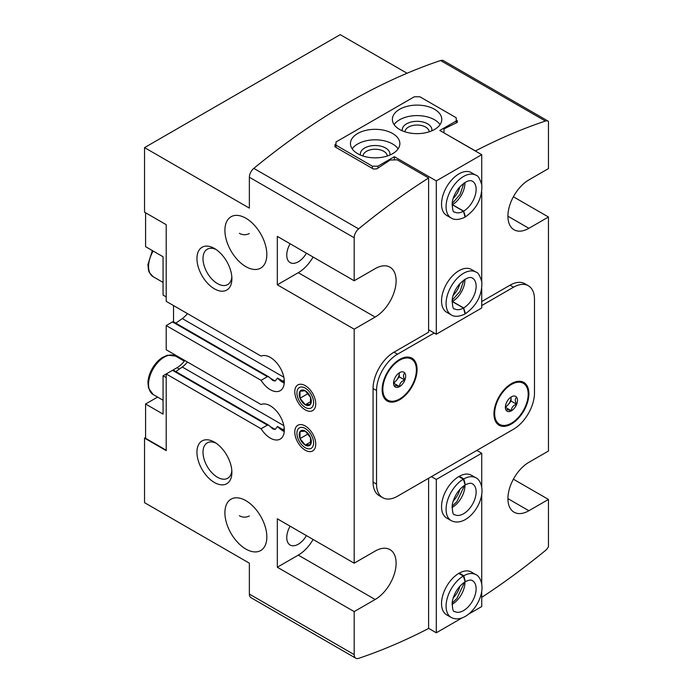 <?xml version="1.0" encoding="UTF-8"?>
<svg xmlns="http://www.w3.org/2000/svg" width="693" height="693" viewBox="0 0 693 693"><rect width="100%" height="100%" fill="white"/><g stroke="black" fill="none" stroke-linecap="round" stroke-linejoin="round"><path stroke-width="1.04" d="M506.176 403.352A8.559 4.938 -60 0 1 511.417 396.829A8.559 4.938 -60 0 1 513.582 396.041A8.559 4.938 -60 0 1 516.666 397.297C514.864 398.588 514.864 400.918 516.666 404.288C513.115 405.414 511.373 407.588 511.417 410.802C507.874 409.606 506.133 409.45 506.176 410.334A8.559 4.938 -60 0 1 505.769 409.572A8.559 4.938 -60 0 1 506.176 403.352M516.666 397.297A8.559 4.938 -60 0 1 516.666 404.288A8.559 4.938 -60 0 1 511.417 410.802A8.559 4.938 -60 0 1 506.176 410.334M394.369 379.14A8.559 4.938 -60 0 1 399.61 372.617A8.559 4.938 -60 0 1 401.767 371.838A8.559 4.938 -60 0 1 404.851 373.085C403.057 374.376 403.057 376.706 404.851 380.076C401.308 381.211 399.558 383.376 399.61 386.599C396.067 385.403 394.317 385.247 394.369 386.131A8.559 4.938 -60 0 1 393.953 385.369A8.559 4.938 -60 0 1 394.369 379.14M404.851 373.085A8.559 4.938 -60 0 1 404.851 380.076A8.559 4.938 -60 0 1 399.61 386.599A8.559 4.938 -60 0 1 394.369 386.131M245.868 266.64A29.652 17.117 -120 0 0 260.698 268.104A29.652 17.117 -120 0 0 260.698 233.87A29.652 17.117 -120 0 0 231.046 216.753A29.652 17.117 -120 0 0 226.498 240.514A29.652 17.117 -120 0 0 245.868 266.64M249.324 233.532C245.963 235.213 242.637 235.135 239.371 233.298M245.868 549.064A29.652 17.117 -120 0 0 260.698 550.537A29.652 17.117 -120 0 0 260.698 516.302A29.652 17.117 -120 0 0 231.046 499.177A29.652 17.117 -120 0 0 226.498 522.938A29.652 17.117 -120 0 0 245.868 549.064M249.324 515.956C245.963 517.636 242.637 517.558 239.371 515.722M513.383 479.192L548.458 499.436L548.458 546.708A7.909 4.565 120 0 1 545.417 550.511A642.376 370.876 120 0 1 481.722 597.366M475.433 151.048L475.433 150.935A642.376 370.876 120 0 1 545.417 121.041A7.909 4.565 120 0 1 548.215 121.18A7.909 4.565 120 0 1 548.458 121.336L548.458 168.598L528.889 179.894A29.652 17.117 -60 0 0 509.52 206.02A29.652 17.117 -60 0 0 514.067 229.781A29.652 17.117 -60 0 0 528.889 228.309L548.458 217.013L548.458 451.022L528.889 462.318A29.652 17.117 -60 0 0 509.52 488.444A29.652 17.117 -60 0 0 514.067 512.205A29.652 17.117 -60 0 0 528.889 510.732L548.458 499.436M513.383 196.769L548.458 217.013M166.207 377.59L163.063 375.779L166.207 373.96L261.088 428.742L267.377 425.112L172.496 370.331L166.207 373.96L166.207 450.623L144.542 438.115L145.591 437.508M284.243 431.548A19.768 11.409 60 0 1 277.512 426.481L275.182 429.426L272.973 429.019L268.849 425.303L267.377 425.112M268.849 425.294L173.484 370.235A1.975 1.143 120 0 0 172.496 370.331L177.036 367.706A19.768 11.409 120 0 0 184.806 360.499M277.512 426.481L282.909 429.599A18.235 10.525 60 0 0 284.303 430.318M283.835 425.641L182.285 367.004L175.814 371.578M261.088 428.742A19.768 11.409 60 0 0 280.215 439.093A19.768 11.409 60 0 0 280.518 416.805A19.768 11.409 60 0 0 261.088 404.53L166.207 349.757L166.207 325.545L261.088 380.327L267.377 376.689L172.496 321.916L166.207 325.545M261.088 380.327A19.768 11.409 60 0 0 280.215 390.679A19.768 11.409 60 0 0 280.518 368.39A19.768 11.409 60 0 0 261.088 356.115L166.207 301.342L166.207 224.679L144.542 212.171L144.542 147.618L249.367 208.134L249.367 177.243A7.909 4.565 120 0 1 253.803 168.364A642.376 370.876 120 0 1 440.592 60.525A7.909 4.565 120 0 1 443.399 60.655L548.215 121.18M284.243 383.134A19.768 11.409 60 0 1 277.512 378.066L275.182 381.011L270.374 378.231M277.512 378.066L282.909 381.185L284.251 380.232M283.835 377.226L182.285 318.589L175.814 323.163M267.377 376.689L268.849 376.879L272.973 380.596L275.182 381.011M268.849 376.879L173.484 321.821A1.975 1.143 120 0 0 172.496 321.916M166.207 296.899L163.063 295.088L163.063 256.756L145.591 246.665L145.591 212.777M157.597 397.089L145.591 404.019L163.063 414.102L163.063 375.779M145.591 404.019L145.591 438.314L166.207 450.216M178.621 357.874A24.212 13.981 120 0 0 177.928 356.523M173.545 305.578L173.545 321.855M182.285 367.004A17.793 10.274 120 0 0 187.431 362.006M182.285 318.589A17.793 10.274 120 0 0 187.431 313.591M407.068 73.25L340.211 34.65L144.542 147.618M434.199 333.012L397.513 354.192L394.022 352.174L428.612 332.198L428.612 177.971A642.376 370.876 120 0 0 358.627 228.881A7.909 4.565 120 0 0 354.184 237.768L354.184 280.76L277.321 236.382L277.321 284.797L354.184 329.175L354.184 563.184L277.321 518.806L277.321 567.22L298.285 555.119L375.156 599.497A29.652 17.117 -60 0 0 394.516 573.371A29.652 17.117 -60 0 0 389.977 549.61A29.652 17.117 -60 0 0 375.156 551.082L354.184 563.184M144.542 438.115L144.542 502.668L249.367 563.184L249.367 594.074A7.909 4.565 120 0 0 251.005 597.695L355.821 658.22A7.909 4.565 120 0 0 358.627 658.35A642.376 370.876 120 0 0 428.612 628.456L428.612 478.257M277.321 567.22L354.184 611.598L354.184 654.599A7.909 4.565 120 0 0 355.821 658.22M305.266 450.216A14.822 8.559 -120 0 0 315.748 444.161A14.822 8.559 -120 0 0 305.266 426.004A14.822 8.559 -120 0 0 294.785 432.06A14.822 8.559 -120 0 0 305.266 450.216M305.266 409.866A14.822 8.559 -120 0 0 315.748 403.82A14.822 8.559 -120 0 0 305.266 385.663A14.822 8.559 -120 0 0 294.785 391.71A14.822 8.559 -120 0 0 305.266 409.866M214.423 288.834A24.705 14.267 -120 0 0 231.895 278.742A24.705 14.267 -120 0 0 214.423 248.484A24.705 14.267 -120 0 0 196.951 258.567A24.705 14.267 -120 0 0 214.423 288.834M214.423 482.493A24.705 14.267 -120 0 0 231.895 472.409A24.705 14.267 -120 0 0 214.423 442.143A24.705 14.267 -120 0 0 196.951 452.234A24.705 14.267 -120 0 0 214.423 482.493M354.184 329.175L375.156 317.073A29.652 17.117 -60 0 0 394.516 290.947A29.652 17.117 -60 0 0 389.977 267.186A29.652 17.117 -60 0 0 375.156 268.659L354.184 280.76M354.184 611.598L375.156 599.497M397.513 354.192A29.652 17.117 120 0 0 376.55 390.505L376.55 484.104L373.059 482.085A29.652 17.117 120 0 0 379.192 495.66L382.692 497.678A29.652 17.117 120 0 0 397.513 496.214L513.522 429.236A29.652 17.117 120 0 0 534.485 392.922L534.485 299.324A29.652 17.117 120 0 0 528.343 285.75A29.652 17.117 120 0 0 513.522 287.214L481.722 305.57M373.059 482.085L373.059 388.487A29.652 17.117 120 0 1 394.022 352.174M481.722 301.542L510.022 285.195A29.652 17.117 120 0 1 524.844 283.732L528.343 285.75M428.612 177.971L397.167 159.814L390.176 160.04A642.376 370.876 -60 0 0 376.897 168.841L373.406 169.023L334.97 146.829L334.97 144.629L334.97 146.829M475.433 150.935L443.988 132.891M336.018 143.919A642.376 370.876 120 0 0 334.97 144.629M443.988 132.779L443.988 128.967A642.376 370.876 -60 0 1 457.259 122.444L457.259 120.608L456.211 120.002M457.259 120.608L457.259 122.444M376.55 484.104A29.652 17.117 120 0 0 382.692 497.678M511.417 423.995A24.705 14.267 -60 0 1 499.064 425.216A24.705 14.267 -60 0 1 499.064 396.682A24.705 14.267 -60 0 1 523.778 382.423A24.705 14.267 -60 0 1 527.564 402.217A24.705 14.267 -60 0 1 511.417 423.995M399.61 399.783A24.705 14.267 -60 0 1 387.257 401.004A24.705 14.267 -60 0 1 387.257 372.479A24.705 14.267 -60 0 1 411.963 358.212A24.705 14.267 -60 0 1 415.748 378.014A24.705 14.267 -60 0 1 399.61 399.783M284.303 381.904A18.235 10.525 60 0 1 282.909 381.185M216.008 443.148A20.426 11.79 -120 0 0 207.233 442.879A20.426 11.79 -120 0 0 204.106 459.251A20.426 11.79 -120 0 0 217.446 477.252A20.426 11.79 -120 0 0 227.659 478.265A20.426 11.79 -120 0 0 231.826 470.538M216.008 249.48A20.426 11.79 -120 0 0 207.233 249.22A20.426 11.79 -120 0 0 204.106 265.592A20.426 11.79 -120 0 0 217.446 283.593A20.426 11.79 -120 0 0 227.659 284.598A20.426 11.79 -120 0 0 231.826 276.871M277.321 284.797L298.285 272.695L375.156 317.073M313.106 257.042A29.652 17.117 -60 0 1 298.285 272.695M306.436 253.188A16.303 9.416 -60 0 1 298.285 261.798A16.303 9.416 -60 0 1 290.124 262.604A16.303 9.416 -60 0 1 290.124 243.78M313.106 539.466A29.652 17.117 -60 0 1 298.285 555.119M306.436 535.62A16.303 9.416 -60 0 1 298.285 544.222A16.303 9.416 -60 0 1 290.124 545.027A16.303 9.416 -60 0 1 290.124 526.204M399.237 372.843A7.415 4.279 -60 0 1 399.263 373.354L399.263 372.834M399.263 373.354A7.415 4.279 -60 0 1 396.639 380.111L399.263 376.853L399.263 373.354M393.563 383.324L396.639 380.111A7.415 4.279 -60 0 1 393.572 382.675M399.263 376.853L404.851 380.076M394.022 383.368L399.61 386.599M511.053 397.054A7.415 4.279 -60 0 1 511.07 397.565L511.07 397.046M511.07 397.565A7.415 4.279 -60 0 1 508.454 404.322L511.07 401.056L511.07 397.565M505.37 407.536L508.454 404.322A7.415 4.279 -60 0 1 505.379 406.878M511.07 401.056L516.666 404.288M505.829 407.579L511.417 410.802M336.018 145.201L372.358 166.173L377.945 166.173L394.369 156.696L436.295 180.899L481.722 154.678L439.795 130.475L456.211 120.989L456.211 117.758L419.88 96.786L414.284 96.786L336.018 141.97L336.018 147.436M436.295 180.899L436.295 334.217L428.612 329.781M394.369 156.696L394.369 159.901M475.909 272.072A24.705 14.267 -60 0 0 451.195 286.339A24.705 14.267 -60 0 0 451.195 314.865L446.656 312.24A24.705 14.267 -60 0 1 441.536 300.935A24.705 14.267 -60 0 1 452.321 276.074A24.705 14.267 -60 0 1 471.361 269.447L475.909 272.072C477.971 272.245 479.946 275.545 481.852 281.973C482.215 295.001 476.767 305.57 465.505 313.686M475.909 175.242A24.705 14.267 -60 0 0 451.195 189.51A24.705 14.267 -60 0 0 451.195 218.035L446.656 215.41A24.705 14.267 -60 0 1 441.536 204.106A24.705 14.267 -60 0 1 452.321 179.236A24.705 14.267 -60 0 1 471.361 172.618L475.909 175.242C477.971 175.416 479.946 178.716 481.852 185.144C482.215 198.172 476.767 208.74 465.505 216.848M481.722 288.782L481.722 307.995L436.295 334.217M481.722 154.678L481.722 184.286M481.722 191.944L481.722 281.124M456.211 120.989L456.211 122.938M372.358 166.173L372.358 168.416M377.945 166.173L377.945 168.13M399.61 129.461A24.705 14.267 0 0 0 426.533 132.554A24.705 14.267 0 0 0 441.787 119.378A24.705 14.267 0 0 0 417.082 105.111A24.705 14.267 0 0 0 392.377 119.378A24.705 14.267 0 0 0 399.61 129.461M357.683 153.673A24.705 14.267 0 0 0 384.606 156.765A24.705 14.267 0 0 0 399.861 143.581A24.705 14.267 0 0 0 375.156 129.322A24.705 14.267 0 0 0 350.441 143.581A24.705 14.267 0 0 0 357.683 153.673M459.892 186.763A14.822 8.559 -60 0 1 453.17 198.406M459.892 283.593A14.822 8.559 -60 0 1 453.17 295.235M387.292 156.003A12.153 7.017 0 0 0 375.156 149.238A12.153 7.017 0 0 0 363.011 156.003M389.882 155.033A14.822 8.559 0 0 0 375.156 145.513A14.822 8.559 0 0 0 360.421 155.033M398.129 148.83A24.705 14.267 0 0 0 375.156 139.813A24.705 14.267 0 0 0 352.174 148.83M429.227 131.8A12.153 7.017 0 0 0 417.082 125.035A12.153 7.017 0 0 0 404.937 131.8M431.808 130.83A14.822 8.559 0 0 0 417.082 121.31A14.822 8.559 0 0 0 402.347 130.83M440.055 124.619A24.705 14.267 0 0 0 417.082 115.601A24.705 14.267 0 0 0 394.1 124.619M465.038 313.877L463.478 308.038L452.304 301.576A17.793 10.274 -60 0 1 451.992 301.75M463.478 308.038A17.793 10.274 -60 0 1 454.66 308.879C453.075 309.537 452.278 306.211 452.269 298.891C453.187 293.806 455.448 289.033 459.052 284.563C464.934 278.508 469.404 276.342 472.444 278.066A17.793 10.274 -60 0 1 475.19 292.273A17.793 10.274 -60 0 1 463.626 307.952L465.471 313.626M463.626 307.952L452.442 301.498A17.793 10.274 -60 0 0 464.942 279.314M465.038 217.048L463.478 211.2L452.304 204.747A17.793 10.274 -60 0 1 451.992 204.92M463.478 211.2A17.793 10.274 -60 0 1 454.66 212.041C453.075 212.708 452.278 209.381 452.269 202.061C453.187 196.977 455.448 192.204 459.052 187.734C464.934 181.679 469.404 179.513 472.444 181.237A17.793 10.274 -60 0 1 475.19 195.443A17.793 10.274 -60 0 1 463.626 211.122L465.471 216.788M463.626 211.122L452.442 204.669A17.793 10.274 -60 0 0 464.942 182.484M481.722 486.884L481.722 453.239L476.827 450.415M468.572 614.145L481.722 606.557L481.722 591.38M481.722 583.723L481.722 494.542M451.195 520.634L446.656 518.009A24.705 14.267 -60 0 1 446.656 489.483A24.705 14.267 -60 0 1 471.361 475.216L475.909 477.841C477.65 477.927 485.421 485.533 480.266 500.346C475.736 513.764 462.309 526.247 451.195 520.634A24.705 14.267 -60 0 1 447.366 500.987A24.705 14.267 -60 0 1 463.314 479.201L458.766 476.585M451.195 617.463L446.656 614.838A24.705 14.267 -60 0 1 446.656 586.313A24.705 14.267 -60 0 1 471.361 572.046L475.909 574.67C477.65 574.757 485.421 582.363 480.266 597.175C475.736 610.594 462.309 623.076 451.195 617.463A24.705 14.267 -60 0 1 447.366 597.825A24.705 14.267 -60 0 1 463.314 576.039L458.766 573.414M461.945 617.974L436.295 632.787L436.295 479.469L481.722 453.239M436.295 632.787L428.612 628.343M431.41 476.645L436.295 479.469M459.892 586.191A14.822 8.559 -60 0 1 453.17 597.834M459.892 489.362A14.822 8.559 -60 0 1 453.17 501.004M465.35 484.762L463.79 478.924L459.251 476.308M465.159 484.875L463.314 479.201M465.35 581.592L463.79 575.762L459.251 573.137M465.159 581.704L463.314 576.039M310.507 397.297A8.559 4.938 -120 0 0 305.266 390.774A8.559 4.938 -120 0 0 300.026 391.242A8.559 4.938 -120 0 0 300.026 398.232A8.559 4.938 -120 0 0 305.266 404.755A8.559 4.938 -120 0 0 310.507 404.288A8.559 4.938 -120 0 0 310.507 397.297L305.266 390.774L300.026 391.242L300.026 398.232L305.266 404.755L310.507 404.288L310.507 397.297M313.608 402.581A11.798 6.809 -120 0 0 301.1 387.015A11.798 6.809 -120 0 0 301.1 403.698A11.798 6.809 -120 0 0 313.608 402.581M310.906 401.498L305.266 404.755M308.125 393.555L300.026 398.232M310.507 437.647A8.559 4.938 -120 0 0 305.266 431.124A8.559 4.938 -120 0 0 300.026 431.592A8.559 4.938 -120 0 0 300.026 438.582A8.559 4.938 -120 0 0 305.266 445.097A8.559 4.938 -120 0 0 310.507 444.629A8.559 4.938 -120 0 0 310.507 437.647L305.266 431.124L300.026 431.592L300.026 438.582L305.266 445.097L310.507 444.629L310.507 437.647M313.608 442.931A11.798 6.809 -120 0 0 301.1 427.364A11.798 6.809 -120 0 0 301.1 444.048A11.798 6.809 -120 0 0 313.608 442.931M310.906 441.848L305.266 445.097M308.125 433.905L300.026 438.582M275.182 429.426L270.374 426.645M284.251 428.646L282.909 429.599M354.184 237.768L249.367 177.243M354.184 654.599L249.367 594.074M545.417 121.041L440.592 60.525M358.627 228.881L253.803 168.364M513.522 287.214L510.022 285.195M376.55 390.505L373.059 388.487M179.383 369.066L177.036 367.706M528.889 510.732L507.926 498.631M528.889 228.309L507.926 216.207M163.063 282.432L153.162 276.715A22.237 12.838 -60 0 1 153.162 251.039M163.063 400.242L153.162 394.534A22.237 12.838 -60 0 1 153.162 368.858A22.237 12.838 -60 0 1 175.398 356.02L184.303 361.157M399.61 398.977A23.718 13.695 -60 0 1 385.083 378.309A23.718 13.695 -60 0 1 414.137 361.538A23.718 13.695 -60 0 1 399.61 398.977M511.417 423.18A23.718 13.695 -60 0 1 496.898 402.52A23.718 13.695 -60 0 1 525.944 385.75A23.718 13.695 -60 0 1 511.417 423.18M463.79 478.924A24.705 14.267 -60 0 1 475.909 477.841M465.375 484.831C468.927 483.142 471.292 482.813 472.444 483.827A17.793 10.274 -60 0 1 472.444 504.374A17.793 10.274 -60 0 1 454.66 514.639C453.075 515.306 452.278 511.98 452.269 504.66C454.244 495.919 458.549 489.345 465.194 484.935M464.942 485.083A17.793 10.274 -60 0 1 451.992 507.519M463.79 575.762A24.705 14.267 -60 0 1 475.909 574.67M465.375 581.661C468.927 579.972 471.292 579.643 472.444 580.665A17.793 10.274 -60 0 1 472.444 601.203A17.793 10.274 -60 0 1 454.66 611.477C453.075 612.136 452.278 608.809 452.269 601.489C454.244 592.749 458.549 586.174 465.194 581.765M464.942 581.912A17.793 10.274 -60 0 1 451.992 604.348M153.162 276.715L149.35 272.54L148.484 270.235L147.938 264.509L152.347 250.571M153.162 394.534L148.484 388.045L147.938 382.319C148.215 377.754 149.662 373.146 152.295 368.485C155.05 363.756 158.385 360.109 162.292 357.545L167.403 355.214L175.398 356.02M386.555 400.606C390.02 402.598 394.308 402.2 399.402 399.428C407.882 393.953 413.452 385.793 416.103 374.939C417.264 365.454 415.653 359.745 411.261 357.805M498.371 424.809C501.836 426.801 506.115 426.412 511.217 423.64C519.689 418.165 525.259 410.005 527.919 399.151C529.08 389.665 527.46 383.948 523.076 382.016M451.195 314.865C452.053 315.462 456.427 318.217 465.072 313.929M452.07 300.45L460.074 291.285L463.86 280.033M451.195 218.035C452.053 218.633 456.427 221.388 465.072 217.1M452.07 203.621L460.074 194.456L463.86 183.203M463.86 485.802L463.652 487.361L456.869 501.689L452.07 506.219M463.86 582.631L463.652 584.19L456.869 598.518L452.07 603.049"/></g></svg>
